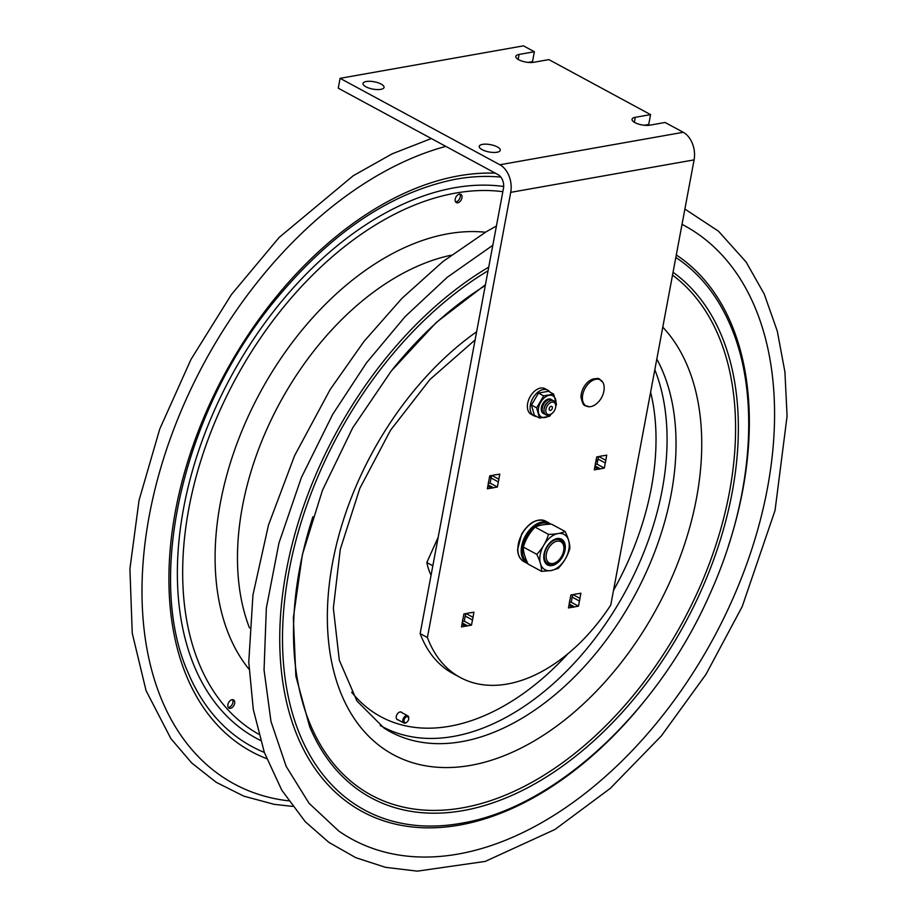 <?xml version="1.0" encoding="UTF-8"?>
<svg xmlns="http://www.w3.org/2000/svg" width="917" height="917" viewBox="0 0 917 917"><rect width="100%" height="100%" fill="white"/><g stroke="black" fill="none" stroke-linecap="round" stroke-linejoin="round"><path stroke-width="1.38" d="M595.03 465.916L600.348 468.793A7.176 4.562 -61.6 0 1 598.262 469.16L594.296 469.871L595.248 464.736A7.176 4.562 -61.6 0 1 595.752 462.053L596.715 456.93L600.681 456.219A7.176 4.562 -61.6 0 1 602.767 455.852L606.733 455.153L605.782 460.277A7.176 4.562 -61.6 0 1 605.277 462.97L598.01 459.039A7.176 4.562 118.4 0 0 598.503 456.609M598.262 469.16L594.778 467.28M605.277 462.97L604.314 468.094L600.348 468.793M604.314 468.094L597.047 464.162L598.01 459.039M595.259 464.483L597.047 464.162M598.881 456.54L605.782 460.277M569.193 603.994L574.5 606.871A7.176 4.562 -61.6 0 1 572.426 607.237L568.448 607.937L569.411 602.813A7.176 4.562 -61.6 0 1 569.915 600.131L570.878 594.995L574.844 594.296A7.176 4.562 -61.6 0 1 576.931 593.929L580.897 593.219L579.934 598.354A7.176 4.562 -61.6 0 1 579.441 601.036L572.174 597.105A7.176 4.562 118.4 0 0 572.667 594.686M572.426 607.237L568.941 605.346M579.441 601.036L578.478 606.16L574.5 606.871M578.478 606.16L571.211 602.24L572.174 597.105M569.423 602.549L571.211 602.24M573.033 594.617L579.934 598.354M462.225 622.93L467.544 625.807A7.176 4.562 -61.6 0 1 465.458 626.173L461.492 626.884L462.443 621.749A7.176 4.562 -61.6 0 1 462.947 619.067L463.91 613.943L467.876 613.232A7.176 4.562 -61.6 0 1 469.962 612.865L473.94 612.166L472.977 617.29A7.176 4.562 -61.6 0 1 472.473 619.984L465.206 616.052A7.176 4.562 118.4 0 0 465.698 613.622M465.458 626.173L461.973 624.294M472.473 619.984L471.51 625.107L467.544 625.807M471.51 625.107L464.254 621.176L465.206 616.052M462.455 621.497L464.254 621.176M466.077 613.553L472.977 617.29M488.062 484.864L493.38 487.741A7.176 4.562 -61.6 0 1 491.294 488.108L487.328 488.807L488.291 483.683A7.176 4.562 -61.6 0 1 488.795 480.989L489.747 475.866L493.724 475.166A7.176 4.562 -61.6 0 1 495.799 474.8L499.776 474.089L498.814 479.224A7.176 4.562 -61.6 0 1 498.309 481.906L491.053 477.975A7.176 4.562 118.4 0 0 491.535 475.556M491.294 488.108L487.81 486.216M498.309 481.906L497.358 487.03L493.38 487.741M497.358 487.03L490.091 483.099L491.053 477.975M488.303 483.419L490.091 483.099M491.913 475.487L498.814 479.224M683.245 132.289A21.4 14.741 -100 0 1 694.089 159.879L610.768 605.048A155.179 98.704 -61.6 0 1 460.277 677.503A155.179 98.704 -61.6 0 1 427.402 637.521L510.723 192.352A21.4 14.741 -100 0 0 499.88 164.762L683.245 132.289L665.089 122.465L649.809 125.182A10.706 3.725 -169.4 0 1 638.083 123.944A10.706 3.725 -169.4 0 1 632.031 119.279A10.706 3.725 -169.4 0 1 635.286 117.319L650.566 114.614L548.882 59.605L533.602 62.31A10.706 3.725 -169.4 0 1 521.865 61.072A10.706 3.725 -169.4 0 1 515.812 56.407A10.706 3.725 -169.4 0 1 519.068 54.447L534.359 51.742L523.458 45.85L340.092 78.323L499.88 164.762M427.402 637.521L420.146 633.59A155.179 98.704 118.4 0 0 453.009 673.571L460.277 677.503M340.092 78.323L338.247 88.181L498.034 174.631A10.706 7.37 -100 0 1 503.456 188.421L420.146 633.59M381.174 84.089A10.706 3.725 -169.4 0 1 384.051 87.402A10.706 3.725 -169.4 0 1 377.128 89.579A10.706 3.725 -169.4 0 1 365.894 86.794A10.706 3.725 -169.4 0 1 363.017 83.47A10.706 3.725 -169.4 0 1 369.941 81.292A10.706 3.725 -169.4 0 1 381.174 84.089M497.381 146.949A10.706 3.725 -169.4 0 1 500.269 150.273A10.706 3.725 -169.4 0 1 493.335 152.451A10.706 3.725 -169.4 0 1 482.101 149.654A10.706 3.725 -169.4 0 1 479.224 146.342A10.706 3.725 -169.4 0 1 486.159 144.164A10.706 3.725 -169.4 0 1 497.381 146.949M534.359 51.742L532.513 61.611L528.077 62.39M650.566 114.614L648.72 124.471L644.284 125.262M604.051 389.989A21.355 21.355 0 0 1 596.703 403.583A14.832 9.434 -61.6 0 1 588.955 406.747A14.832 9.434 -61.6 0 1 582.96 393.645A14.832 9.434 -61.6 0 1 595.844 379.283A14.832 9.434 -61.6 0 1 602.458 381.781A14.832 9.434 -61.6 0 1 604.051 389.989A14.832 9.434 -61.6 0 1 603.879 391.078M588.955 406.747C585.493 404.615 583.693 408.971 581.034 397.325A14.328 9.113 -61.6 0 1 590.239 380.303A14.328 9.113 -61.6 0 1 594.021 378.801M541.58 571.371L528.135 564.093C524.891 557.525 523.286 551.851 523.32 547.059C525.59 539.517 529.499 532.857 535.058 527.092C538.932 525.235 544.446 524.26 551.598 524.169L565.055 531.447C561.181 533.304 555.656 534.29 548.504 534.37C546.234 541.913 542.325 548.572 536.777 554.338C540.021 560.895 541.615 566.58 541.58 571.371L551.071 570.557L558.132 568.437C563.68 562.671 567.589 556.011 569.87 548.481C569.904 543.689 568.299 538.004 565.055 531.447M523.32 547.059L536.777 554.338M535.058 527.092L548.504 534.37M561.513 539.173A14.661 9.33 -61.6 0 1 564.127 553.387A14.661 9.33 -61.6 0 1 552.011 565.571A14.661 9.33 -61.6 0 1 547.564 564.964A14.661 9.33 -61.6 0 1 546.337 547.632A14.661 9.33 -61.6 0 1 561.513 539.173A14.661 9.33 -61.6 0 1 564.138 553.398A14.661 9.33 -61.6 0 1 552.011 565.571A14.661 9.33 -61.6 0 1 547.564 564.964M557.995 533.568A20.071 12.769 118.4 0 0 540.216 554.602A20.071 12.769 118.4 0 0 551.071 570.557A20.071 12.769 118.4 0 0 568.861 549.524A20.071 12.769 118.4 0 0 557.995 533.568M560.276 539.964A13.377 8.505 118.4 0 0 555.966 539.265A13.377 8.505 118.4 0 0 551.449 541.328M543.861 555.347A13.377 8.505 118.4 0 0 547.552 563.485M549.833 392.04A14.557 9.262 118.4 0 0 547.724 390.161A14.557 9.262 118.4 0 0 532.651 398.551A14.557 9.262 118.4 0 0 533.866 415.756A14.557 9.262 118.4 0 0 536.605 416.49M547.724 390.161L544.996 388.682A14.557 9.262 118.4 0 0 529.923 397.072A14.557 9.262 118.4 0 0 531.138 414.278L533.866 415.756M543.804 413.67A8.024 5.101 -61.6 0 1 541.775 406.048A8.024 5.101 -61.6 0 1 548.538 398.998A8.024 5.101 -61.6 0 1 551.404 399.617M539.517 418.072L534.336 415.263L531.447 405.039L538.497 393.049L548.435 391.295L553.616 394.092L543.678 395.857L536.628 407.836L539.517 418.072L549.455 416.307L551.415 413.876M536.628 407.836L531.447 405.039M555.725 406.311L556.504 404.317L553.616 394.092M543.678 395.857L538.497 393.049M550.601 414.427A12.047 7.668 -61.6 0 1 545.076 417.51A12.047 7.668 -61.6 0 1 538.554 407.927A12.047 7.668 -61.6 0 1 549.237 395.296A12.047 7.668 -61.6 0 1 555.759 404.89M552.355 408.076A2.212 1.41 -61.6 0 1 550.395 410.403A2.212 1.41 -61.6 0 1 549.191 408.638A2.212 1.41 -61.6 0 1 551.163 406.311A2.212 1.41 -61.6 0 1 552.355 408.076M545.959 409.211A6.74 4.287 -61.6 0 1 551.472 402.254A6.74 4.287 -61.6 0 1 555.725 406.346A6.74 4.287 -61.6 0 1 555.587 407.503A6.74 4.287 -61.6 0 1 551.805 413.601A6.74 4.287 -61.6 0 1 545.959 409.211M551.805 413.601L551.083 414.106A8.024 5.101 -61.6 0 1 543.976 410.254A8.024 5.101 -61.6 0 1 544.136 408.879A8.024 5.101 -61.6 0 1 548.653 401.623A8.024 5.101 -61.6 0 1 555.759 405.474L555.725 406.346M544.01 409.796A6.74 4.287 -61.6 0 1 544.01 409.383A6.74 4.287 -61.6 0 1 544.148 408.225A6.74 4.287 -61.6 0 1 547.942 402.139A6.74 4.287 -61.6 0 1 548.274 401.91M545.225 414.289A8.024 5.101 -61.6 0 1 542.165 409.28A8.024 5.101 -61.6 0 1 542.325 407.893A8.024 5.101 -61.6 0 1 546.83 400.649A8.024 5.101 -61.6 0 1 552.699 400.465M542.199 408.81A6.74 4.287 -61.6 0 1 542.199 408.397A6.74 4.287 -61.6 0 1 542.337 407.24A6.74 4.287 -61.6 0 1 546.119 401.153A6.74 4.287 -61.6 0 1 546.463 400.924M491.523 475.717A92.25 58.677 118.4 0 0 489.346 478.032M595.832 461.641L597.895 459.646M563.898 548.951A13.377 8.505 118.4 0 0 563.932 548.538A13.377 8.505 118.4 0 0 560.528 540.09A13.377 8.505 118.4 0 0 544.606 553.547A13.377 8.505 118.4 0 0 547.793 563.623A13.377 8.505 118.4 0 0 556.722 561.857A13.377 8.505 118.4 0 0 557.043 561.605M546.394 553.857A12.093 7.691 -61.6 0 1 556.539 541.317A12.093 7.691 -61.6 0 1 563.863 549.329A12.093 7.691 -61.6 0 1 557.353 561.376A12.093 7.691 -61.6 0 1 546.394 553.857M228.276 707.454A4.711 2.992 118.4 0 0 232.15 704.497A4.711 2.992 118.4 0 0 232.505 699.625M455.611 201.889A4.711 2.992 118.4 0 0 459.726 198.45A4.711 2.992 118.4 0 0 459.841 194.072M228.379 703.075A4.711 2.992 -61.6 0 1 233.503 699.866A4.711 2.992 -61.6 0 1 233.892 705.437A4.711 2.992 -61.6 0 1 229.021 708.153A4.711 2.992 -61.6 0 1 228.379 703.075M461.469 199.39A4.711 2.992 -61.6 0 1 456.357 202.588A4.711 2.992 -61.6 0 1 455.955 197.029A4.711 2.992 -61.6 0 1 460.827 194.312A4.711 2.992 -61.6 0 1 461.469 199.39M682.019 224.356A348.918 221.937 -61.6 0 1 731.296 602.182A348.918 221.937 -61.6 0 1 338.671 830.951L309.04 803.269L286.184 766.406L270.985 721.484L264.05 669.995L266.343 608.12L278.94 543.105L301.349 477.631L332.665 414.427L366.491 362.823L405.131 316.606L447.347 277.209L492.819 245.263M398.161 719.891A4.276 2.728 -61.6 0 1 397.313 719.673A4.276 2.728 -61.6 0 1 396.843 714.824A4.276 2.728 -61.6 0 1 401.107 712.016A4.276 2.728 -61.6 0 1 401.394 712.142A4.276 2.728 -61.6 0 1 402.036 712.738M438.177 537.259L426.818 562.522L432.835 565.778M426.818 562.522A87.333 55.547 118.4 0 0 431.059 575.291M404.386 719.043A3.209 2.04 -61.6 0 1 407.148 716.704A3.209 2.04 -61.6 0 1 408.684 718.894A3.209 2.04 -61.6 0 1 406.965 722.092A3.209 2.04 -61.6 0 1 404.431 722.195A3.209 2.04 -61.6 0 1 404.386 719.043M408.707 718.641A4.069 2.591 118.4 0 0 408.73 718.366A4.069 2.591 118.4 0 0 407.698 715.799A4.069 2.591 118.4 0 0 403.285 718.561A4.069 2.591 118.4 0 0 403.824 722.951A4.069 2.591 118.4 0 0 406.54 722.413A4.069 2.591 118.4 0 0 406.758 722.229M694.089 159.879L510.723 192.352M519.068 54.447L518.139 59.422M635.286 117.319L634.358 122.282M527.367 562.453A22.111 14.064 -61.6 0 1 526.782 535.872A22.111 14.064 -61.6 0 1 549.535 524.237M550.773 524.192L548.996 522.954A22.971 14.603 118.4 0 0 525.212 536.204A22.971 14.603 118.4 0 0 527.137 563.359L527.974 563.76M527.137 563.359L523.767 561.525A22.971 14.603 -61.6 0 1 521.842 534.382A22.971 14.603 -61.6 0 1 545.626 521.131L548.996 522.954M451.13 255.224A240.781 153.15 118.4 0 0 279.593 403.32A240.781 153.15 118.4 0 0 249.493 627.939M485.402 232.242A256.829 163.364 118.4 0 0 260.027 392.74A256.829 163.364 118.4 0 0 249.011 669.204M503.674 186.483A305.682 194.438 118.4 0 0 213.569 412.226A305.682 194.438 118.4 0 0 260.462 740.42M502.848 191.676A300.994 191.458 118.4 0 0 220.046 410.231A300.994 191.458 118.4 0 0 258.72 734.23M445.834 146.388A356.381 226.682 118.4 0 0 160.234 469.687A356.381 226.682 118.4 0 0 258.135 794.225A356.381 226.682 118.4 0 0 288.546 800.839M500.865 177.119A315.047 200.387 118.4 0 0 454.889 179.365C389.874 192.639 329.146 233.927 272.716 303.24C182.77 413.544 145.62 577.813 188.065 672.597A315.047 200.387 118.4 0 0 264.337 752.421M495.386 173.187A319.724 203.368 118.4 0 0 199.035 429.305A319.724 203.368 118.4 0 0 266.618 758.623M650.611 392.167A227.462 144.68 -61.6 0 1 627.801 562.041A227.462 144.68 -61.6 0 1 613.519 590.353M567.91 653.764A227.462 144.68 -61.6 0 1 351.658 692.22M654.818 369.711A235.497 149.792 -61.6 0 1 637.854 566.431A235.497 149.792 -61.6 0 1 397.921 733.325A235.497 149.792 -61.6 0 1 380.188 725.462M656.813 359.063A236.208 150.25 -61.6 0 1 646.726 571.131A236.208 150.25 -61.6 0 1 406.071 738.529A236.208 150.25 -61.6 0 1 384.04 728.087L356.954 701.012L339.301 660.194L333.352 608.189L340.287 549.294L359.819 488.371L390.527 430.233L430.016 379.432L475.109 339.898M662.785 327.117A254.903 162.137 -61.6 0 1 670.121 581.355A254.903 162.137 -61.6 0 1 359.235 725.45A254.903 162.137 -61.6 0 1 476.634 331.748M672.516 275.1A300.994 191.458 -61.6 0 1 698.25 590.559A300.994 191.458 -61.6 0 1 407.389 807.946A300.994 191.458 -61.6 0 1 312.903 516.752M392.785 369.104A300.994 191.458 -61.6 0 1 485.276 285.554M673.044 272.292A303.435 193.006 -61.6 0 1 700.726 591.58A303.435 193.006 -61.6 0 1 493.575 802.616A303.435 193.006 -61.6 0 1 309.625 726.619L295.859 676.116L293.348 617.76L302.369 554.67L322.475 490.251L352.644 427.93L391.295 370.972L436.366 322.383L485.437 284.706M675.818 257.471A317.282 201.82 -61.6 0 1 730.815 326.372C761.007 396.843 752.421 500.567 709.563 594.801C657.959 711.993 555.404 807.327 462.088 823.111A317.282 201.82 -61.6 0 1 282.872 622.895A317.282 201.82 -61.6 0 1 488.039 270.779M644.571 700.943A319.724 203.368 -61.6 0 1 293.841 726.94A319.724 203.368 -61.6 0 1 488.727 267.122M676.288 254.972A319.724 203.368 -61.6 0 1 728.385 546.039M590.239 380.303C601.449 376.153 598.778 380.039 602.458 381.781M523.767 561.525C519.928 559.29 517.876 555.324 517.612 549.638L521.647 534.095C528.937 522.369 536.926 518.048 545.626 521.131M544.01 409.383L543.976 410.254M547.942 402.139L548.653 401.623M542.199 408.397L542.165 409.28M546.119 401.153L546.83 400.649M563.863 549.329L563.932 548.538M557.353 561.376L556.722 561.857M431.334 138.536L392.201 153.815L353.274 175.709L279.204 237.388L231.405 294.563L191 359.395L159.753 429.007L139.052 500.315L129.916 568.918L132.254 633.257L146.067 690.65L170.906 738.655L191.733 762.99L216.194 782.293L243.83 796.162L274.103 804.324L292.5 806.387M684.884 209.053L718.458 231.176L746.094 261.987L764.251 294.105L777.261 331.014L784.918 371.958L787.084 416.089L775.048 510.414L742.231 606.504L705.952 674.408L661.295 735.973L610.229 788.437L555.003 829.449L485.242 861.407L417.315 871.15L385.427 867.31L355.739 857.659L328.836 842.345L305.246 821.689L281.806 790.236L264.36 752.49L253.287 709.403L248.771 662.051L252.954 594.938L268.452 525.177L294.563 455.715L330.177 389.496L364.026 341.376L401.967 298.323L442.991 261.494L486.033 231.875L496.429 225.995M396.671 719.077L403.824 722.951M400.546 711.924L407.698 715.799"/></g></svg>
